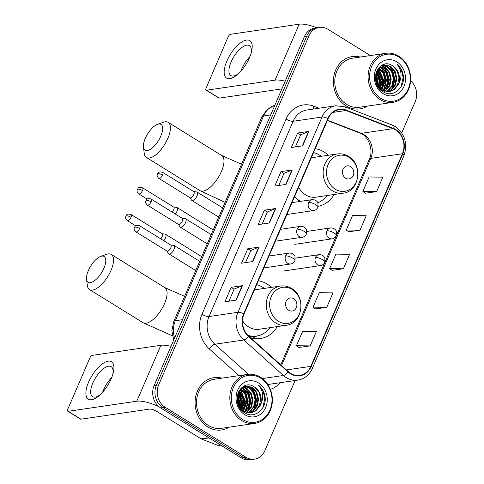 <?xml version="1.0" encoding="UTF-8"?>
<svg xmlns="http://www.w3.org/2000/svg" width="484" height="484" viewBox="0 0 484 484"><rect width="100%" height="100%" fill="white"/><g stroke="black" fill="none" stroke-linecap="round" stroke-linejoin="round"><path stroke-width="0.73" d="M271.464 287.363A29.191 24.968 81.6 0 0 267.222 284.096A29.191 24.968 81.6 0 0 258.347 280.787M328.352 155.267A29.191 24.968 81.6 0 0 324.117 152A29.191 24.968 81.6 0 0 315.235 148.691M294.714 196.341A29.191 24.968 81.6 0 0 299.765 201.471M250.391 337.626A29.191 24.968 81.6 0 0 260.471 338.528A29.191 24.968 81.6 0 0 277.241 326.597M318.254 206.281A29.191 24.968 81.6 0 0 334.129 194.501M370.387 55.569L327.94 29.288A16.523 14.133 81.6 0 0 319.307 27.4L314.794 28.066A16.523 14.133 81.6 0 0 304.448 36.518L154.124 385.56A16.523 14.133 81.6 0 0 160.646 407.921L241.389 457.912A16.523 14.133 81.6 0 0 250.022 459.8L252.279 459.467A16.523 14.133 81.6 0 1 243.646 457.58A16.523 14.133 81.6 0 0 252.279 459.467L254.542 459.134A16.523 14.133 81.6 0 0 264.881 450.683L295.101 380.509M317.05 27.733A16.523 14.133 81.6 0 0 306.705 36.185L156.386 385.228A16.523 14.133 81.6 0 0 162.902 407.589L243.646 457.58L162.902 407.589A16.523 14.133 81.6 0 1 156.386 385.228L306.705 36.185A16.523 14.133 81.6 0 1 317.05 27.733M360.241 57.058A26.439 22.615 81.6 0 0 352.213 56.574A26.439 22.615 81.6 0 0 333.591 77.821A26.439 22.615 81.6 0 0 346.096 105.869A26.439 22.615 81.6 0 0 359.914 108.888A26.439 22.615 81.6 0 0 367.459 106.105A26.439 22.615 81.6 0 1 359.914 108.888A26.439 22.615 81.6 0 1 346.096 105.869A26.439 22.615 81.6 0 1 333.591 77.821A26.439 22.615 81.6 0 1 352.213 56.574A26.439 22.615 81.6 0 1 360.241 57.058M221.962 378.143A26.439 22.615 81.6 0 0 213.934 377.653A26.439 22.615 81.6 0 0 195.312 398.901A26.439 22.615 81.6 0 0 207.817 426.949A26.439 22.615 81.6 0 0 221.636 429.967A26.439 22.615 81.6 0 0 229.18 427.184A26.439 22.615 81.6 0 1 221.636 429.967L221.636 429.967A26.439 22.615 81.6 0 1 207.817 426.949A26.439 22.615 81.6 0 1 195.312 398.901A26.439 22.615 81.6 0 1 213.934 377.653A26.439 22.615 81.6 0 1 221.962 378.143M395.464 129.887A17.624 15.077 -98.4 0 1 402.416 153.737L310.855 366.346A17.624 15.077 -98.4 0 1 299.82 375.36A17.624 15.077 -98.4 0 1 288.349 371.658L248.74 336.144A17.624 15.077 -98.4 0 1 244.045 313.995L328.14 118.725A17.624 15.077 -98.4 0 1 339.175 109.711A17.624 15.077 -98.4 0 1 345.921 110.491L393.002 128.659A17.624 15.077 -98.4 0 1 395.464 129.887M395.628 129.506A18.065 15.452 81.6 0 0 393.105 128.248L346.024 110.074A18.065 15.452 81.6 0 0 327.801 118.519L243.706 313.783A18.065 15.452 81.6 0 0 248.516 336.489L288.125 371.996A18.065 15.452 81.6 0 0 311.194 366.557L402.755 153.948A18.065 15.452 81.6 0 0 395.628 129.506M298.906 347.488L310.165 345.903L316.397 331.437L302.675 331.25L296.444 345.715L298.985 347.542M315.52 308.919L326.779 307.334L333.004 292.868L319.283 292.681L313.057 307.146L315.598 308.98M365.347 193.213L376.606 191.628L382.838 177.162L369.117 176.975L362.885 191.44L365.426 193.273M348.734 231.782L359.999 230.196L366.225 215.731L352.503 215.543L346.278 230.009L348.819 231.842M332.127 270.35L343.386 268.765L349.617 254.3L335.896 254.112L329.664 268.578L332.206 270.411M319.307 27.4A16.523 14.133 81.6 0 0 308.967 35.852L158.643 384.895A16.523 14.133 81.6 0 0 165.165 407.256L245.908 457.253A16.523 14.133 81.6 0 0 254.542 459.134M401.738 132.906L415.205 101.64A16.523 14.133 81.6 0 0 410.601 80.695M236.222 300.116L224.933 301.774L231.158 287.314L242.454 285.651L236.222 300.116M286.056 184.41L274.761 186.074L280.992 171.608L292.282 169.944L286.056 184.41M302.663 145.841L291.374 147.505L297.599 133.04L308.895 131.376L302.663 145.841M252.836 261.548L241.54 263.205L247.772 248.746L259.061 247.082L252.836 261.548M269.443 222.979L258.154 224.637L264.379 210.177L275.674 208.513L269.443 222.979M264.379 210.177L267.349 212.016M262.171 224.05L267.368 211.98L275.329 208.604A4.404 1.337 23.3 0 1 275.674 208.513M247.772 248.746L250.742 250.585M245.563 262.618L250.754 250.549L258.722 247.173A4.404 1.337 23.3 0 1 259.061 247.082M297.599 133.04L300.57 134.879M295.391 146.912L300.588 134.842L308.55 131.466A4.404 1.337 23.3 0 1 308.895 131.376M280.992 171.608L283.963 173.447M278.778 185.481L283.975 173.411L291.943 170.035A4.404 1.337 23.3 0 1 292.282 169.944M231.158 287.314L234.135 289.154M228.95 301.187L234.147 289.117L242.109 285.741A4.404 1.337 23.3 0 1 242.454 285.651M343.386 268.765L329.664 268.578M359.999 230.196L346.278 230.009M376.606 191.628L362.885 191.44M326.779 307.334L313.057 307.146M310.165 345.903L296.444 345.715M238.134 402.93A26.439 22.615 81.6 0 0 237.214 397.491A26.439 22.615 81.6 0 1 238.134 402.93M376.413 81.85A26.439 22.615 81.6 0 0 375.493 76.411A26.439 22.615 81.6 0 1 376.413 81.85M226.893 61.026A22.034 9.257 121.8 0 1 244.71 40.547A22.034 9.257 121.8 0 1 251.426 52.084A22.034 9.257 121.8 0 1 249.478 57.705A22.034 9.257 121.8 0 1 237.565 74.463A22.034 9.257 121.8 0 1 225.538 77.162A22.034 9.257 121.8 0 1 226.893 61.026M251.021 53.518A17.624 7.405 -58.2 0 0 249.429 45.593A17.624 7.405 -58.2 0 0 231.116 61.91A17.624 7.405 -58.2 0 0 230.868 75.564A17.624 7.405 -58.2 0 0 238.672 73.465M240.917 71.148A17.624 7.405 121.8 0 1 241.903 68.589A17.624 7.405 121.8 0 1 249.95 56.555M316.814 27.769A22.034 6.679 -156.7 0 0 299.179 24.2L230.578 34.291A2.753 1.156 -58.2 0 0 228.127 36.911L206.123 88.015A2.753 1.156 -58.2 0 0 206.081 90.151A2.753 1.156 -58.2 0 0 206.493 90.218L219.246 98.113L281.894 88.893M285.197 81.215A22.034 6.679 -156.7 0 0 275.094 80.126L206.493 90.218M219.246 98.113A2.753 1.156 121.8 0 1 218.835 98.04L206.081 90.151M381.011 98.476A23.686 20.261 81.6 0 0 408.212 89.056A23.686 20.261 81.6 0 0 398.864 57.015A23.686 20.261 81.6 0 0 371.664 66.429A23.686 20.261 81.6 0 0 381.011 98.476M380.031 99.522A24.787 21.199 81.6 0 0 392.984 102.348A24.787 21.199 81.6 0 0 410.444 82.425A24.787 21.199 81.6 0 0 398.719 56.132A24.787 21.199 81.6 0 0 385.766 53.307A24.787 21.199 81.6 0 0 368.306 73.229A24.787 21.199 81.6 0 0 380.031 99.522M385.766 53.307L352.455 58.207A24.787 21.199 81.6 0 0 334.995 78.13A24.787 21.199 81.6 0 0 346.719 104.423A24.787 21.199 81.6 0 0 359.673 107.248L392.984 102.348M377.308 85.353A24.787 21.199 81.6 0 0 375.753 74.385M378.96 67.7L383.83 72.939L385.585 79.793L381.809 90.26M378.657 68.05L383.122 73.042L384.877 79.896L381.416 90.018M380.17 66.514L382.269 67.585L386.649 72.521L388.404 79.376L387.182 85.916L383.364 91.028M379.867 66.78L381.567 67.687L385.948 72.624L387.702 79.479L386.565 85.801L382.983 90.865M381.362 65.63L385.095 67.167L389.475 72.104L391.229 78.959L389.82 85.904L384.883 91.53M381.065 65.824L384.387 67.27L388.767 72.213L390.521 79.061L389.118 86.007L384.508 91.428M382.433 65.044L387.914 66.75L392.3 71.692L394.049 78.547L392.645 85.487L388.392 90.665L386.371 91.803M382.179 65.159L387.212 66.859L391.592 71.795L393.347 78.65L391.937 85.589L387.684 90.768L386.002 91.754M398.29 84.658A13.77 11.779 81.6 0 0 392.857 66.024C378.893 55.775 367.773 83.2 382.717 91.518C392.669 98.651 405.804 87.556 403.22 74.826C402.289 70.422 400.226 66.895 397.019 64.251C401.895 70.513 402.319 77.313 398.29 84.658L394.036 89.836L389.245 91.766L381.767 90.236L378.966 88.021M382.39 65.056L383.83 64.723L390.739 66.338L395.119 71.275L396.874 78.13L395.464 85.069L391.211 90.254L387.823 91.881M382.729 64.892L383.83 64.723M383.473 64.783L390.031 66.441L394.418 71.378L396.166 78.233L394.762 85.178L390.509 90.357L387.46 91.875M375.675 74.826L377.115 81.04L376.854 84.379M375.505 76.248L376.352 83.042M376.649 71.414L379.934 80.622L378.573 87.477M376.383 72.092L379.232 80.725L378.167 86.872M377.774 69.266L382.759 80.205L380.212 89.153M377.484 69.732L382.051 80.308L379.801 88.808M392.857 66.024L397.237 70.966L398.991 77.815L397.582 84.76L393.329 89.939L388.894 91.809M396.789 61.831A18.174 15.548 81.6 0 0 375.917 69.061A18.174 15.548 81.6 0 0 383.086 93.654A18.174 15.548 81.6 0 0 403.965 86.424A18.174 15.548 81.6 0 0 396.789 61.831M397.019 64.251L401.405 70.107L403.136 77.513L401.006 86.89M388.882 65.782L393.032 71.572L394.666 78.759L391.925 89.183M383.231 66.617L387.388 72.406L389.021 79.588L386.28 90.012M380.412 67.028L384.568 72.818L386.196 80.005L383.455 90.429M378.464 68.286L383.37 80.423L381.198 89.879M377.09 70.452L380.551 80.834L379.287 88.336M375.911 73.659L377.726 81.252L377.399 85.529M389.88 66.344L395.017 78.704L392.796 88.251M384.236 67.173L389.372 79.539L387.152 89.086M381.41 67.591L386.547 79.951L384.326 89.498M378.645 68.062L383.727 80.368L381.507 89.915M377.254 70.138L380.902 80.786L379.529 88.566M376.044 73.157L378.083 81.197L377.641 85.989M145.273 138.418A15.149 6.365 -58.2 0 0 143.464 147.142A15.149 6.365 -58.2 0 0 150.56 149.199A15.149 6.365 -58.2 0 0 160.797 136.131A15.149 6.365 -58.2 0 0 157.596 124.309A15.149 6.365 -58.2 0 0 145.273 138.418M157.596 124.309L163.507 122.228A20.655 8.676 121.8 0 1 168.16 122.343A20.655 8.676 121.8 0 1 167.869 138.351A20.655 8.676 121.8 0 1 146.41 157.469A20.655 8.676 121.8 0 1 144.232 153.355L143.464 147.142M345.624 178.185A6.613 5.651 81.6 0 0 353.217 175.559A6.613 5.651 81.6 0 0 350.604 166.617A6.613 5.651 81.6 0 0 343.017 169.243A6.613 5.651 81.6 0 0 345.624 178.185M298.646 187.211A19.832 16.958 81.6 0 0 305.634 194.907A19.832 16.958 81.6 0 0 315.998 197.169L343.059 193.189C359.527 191.743 363.369 164.463 348.468 156.35C344.947 154.214 341.22 153.416 337.281 153.954A19.832 16.958 81.6 0 0 323.312 169.89A19.832 16.958 81.6 0 0 332.696 190.926A19.832 16.958 81.6 0 0 343.059 193.189M296.317 198.265A26.166 22.379 81.6 0 0 299.862 200.951A26.166 22.379 81.6 0 0 300.54 201.356M317.861 202.772A26.166 22.379 81.6 0 0 327.051 195.542M321.279 156.308A26.166 22.379 81.6 0 0 319.585 155.152A26.166 22.379 81.6 0 0 313.565 152.575M88.384 270.514A15.149 6.365 -58.2 0 0 86.569 279.238A15.149 6.365 -58.2 0 0 93.672 281.295A15.149 6.365 -58.2 0 0 103.909 268.227A15.149 6.365 -58.2 0 0 100.708 256.405A15.149 6.365 -58.2 0 0 88.384 270.514M100.708 256.405L106.619 254.324A20.655 8.676 121.8 0 1 111.266 254.445A20.655 8.676 121.8 0 1 110.981 270.447A20.655 8.676 121.8 0 1 89.522 289.565A20.655 8.676 121.8 0 1 87.338 285.451L86.569 279.238M288.736 310.28A6.613 5.651 81.6 0 0 296.323 307.655A6.613 5.651 81.6 0 0 293.715 298.713A6.613 5.651 81.6 0 0 286.123 301.338A6.613 5.651 81.6 0 0 288.736 310.28M242.532 320.674A19.832 16.958 81.6 0 0 248.746 327.002A19.832 16.958 81.6 0 0 259.109 329.265L286.165 325.284C302.639 323.844 306.481 296.559 291.58 288.452C288.059 286.31 284.332 285.512 280.393 286.05A19.832 16.958 81.6 0 0 266.424 301.986A19.832 16.958 81.6 0 0 275.807 323.022A19.832 16.958 81.6 0 0 286.165 325.284M247.868 335.303A26.166 22.379 81.6 0 0 256.641 336.029A26.166 22.379 81.6 0 0 270.163 327.638M264.391 288.404A26.166 22.379 81.6 0 0 262.697 287.248A26.166 22.379 81.6 0 0 256.671 284.671M248.522 335.944A26.166 22.379 81.6 0 0 255.516 336.199L256.641 336.029M175.329 214.031A4.955 2.081 -58.2 0 0 176.944 211.369A4.955 2.081 -58.2 0 0 177.017 207.527A4.955 2.081 -58.2 0 0 176.624 207.394L173.617 207.043M172.256 212.125A3.582 1.506 -58.2 0 0 173.689 209.893A3.582 1.506 -58.2 0 0 173.738 207.116L142.55 187.804C137.88 186.485 138.194 188.724 137.371 189.432A3.582 1.083 -156.7 0 1 137.898 189.135A3.582 1.083 23.3 0 1 142.496 190.581A3.582 1.506 -58.2 0 0 142.55 187.804M163.828 240.736A4.955 2.081 -58.2 0 0 165.443 238.074A4.955 2.081 -58.2 0 0 165.51 234.238A4.955 2.081 -58.2 0 0 165.123 234.105L162.11 233.748M160.755 238.836A3.582 1.506 -58.2 0 0 162.188 236.603A3.582 1.506 -58.2 0 0 162.237 233.826L131.043 214.515C126.372 213.196 126.693 215.434 125.87 216.142A3.582 1.083 -156.7 0 1 126.397 215.846A3.582 1.083 23.3 0 1 130.995 217.286A3.582 1.506 -58.2 0 0 131.043 214.515M189.94 197.666L191.591 200.201A4.955 2.081 -58.2 0 0 191.888 200.491A4.955 2.081 -58.2 0 0 192.626 200.618A4.955 2.081 -58.2 0 0 196.686 196.643A4.955 2.081 -58.2 0 0 197.103 192.063A4.955 2.081 -58.2 0 0 196.716 191.93L193.709 191.579M162.588 175.111A3.582 1.506 -58.2 0 1 158.867 178.427L190.061 197.744A3.582 1.506 -58.2 0 0 190.599 197.829A3.582 1.506 -58.2 0 0 193.781 194.429A3.582 1.506 -58.2 0 0 193.83 191.652L162.636 172.34C157.972 171.021 158.286 173.26 157.463 173.968A3.582 1.083 -156.7 0 1 157.99 173.671A3.582 1.083 23.3 0 1 162.588 175.111A3.582 1.506 -58.2 0 0 162.636 172.34M178.433 224.376L180.09 226.911A4.955 2.081 -58.2 0 0 180.387 227.202A4.955 2.081 -58.2 0 0 181.125 227.323A4.955 2.081 -58.2 0 0 185.178 223.354A4.955 2.081 -58.2 0 0 185.602 218.768A4.955 2.081 -58.2 0 0 185.215 218.641L182.202 218.284M151.087 201.822A3.582 1.506 -58.2 0 1 147.366 205.137L178.56 224.449A3.582 1.506 -58.2 0 0 179.092 224.54A3.582 1.506 -58.2 0 0 182.28 221.134A3.582 1.506 -58.2 0 0 182.329 218.363L151.135 199.051C146.464 197.732 146.785 199.971 145.962 200.678A3.582 1.083 -156.7 0 1 146.489 200.382A3.582 1.083 23.3 0 1 151.087 201.822A3.582 1.506 -58.2 0 0 151.135 199.051M166.932 251.081L168.589 253.616A4.955 2.081 -58.2 0 0 168.88 253.906A4.955 2.081 -58.2 0 0 169.624 254.033A4.955 2.081 -58.2 0 0 173.677 250.059A4.955 2.081 -58.2 0 0 174.101 245.479A4.955 2.081 -58.2 0 0 173.708 245.346L170.701 244.995M139.586 228.533A3.582 1.506 -58.2 0 1 135.865 231.842L167.059 251.16A3.582 1.506 -58.2 0 0 167.591 251.25A3.582 1.506 -58.2 0 0 170.773 247.844A3.582 1.506 -58.2 0 0 170.828 245.073L139.634 225.756C134.963 224.437 135.284 226.675 134.461 227.383A3.582 1.083 -156.7 0 1 134.988 227.093A3.582 1.083 23.3 0 1 139.586 228.533A3.582 1.506 -58.2 0 0 139.634 225.756M88.614 382.106A22.034 9.257 121.8 0 1 106.432 361.627A22.034 9.257 121.8 0 1 113.147 373.164A22.034 9.257 121.8 0 1 111.199 378.784A22.034 9.257 121.8 0 1 99.287 395.543A22.034 9.257 121.8 0 1 87.259 398.241A22.034 9.257 121.8 0 1 88.614 382.106M112.742 374.598A17.624 7.405 -58.2 0 0 111.151 366.672A17.624 7.405 -58.2 0 0 92.837 382.989A17.624 7.405 -58.2 0 0 92.589 396.644A17.624 7.405 -58.2 0 0 100.394 394.545M102.638 392.228A17.624 7.405 121.8 0 1 103.624 389.668A17.624 7.405 121.8 0 1 111.671 377.641M171.003 346.369A22.034 6.679 -156.7 0 0 160.9 345.28L92.299 355.371A2.753 1.156 -58.2 0 0 89.849 357.991L67.845 409.095A2.753 1.156 -58.2 0 0 67.802 411.231A2.753 1.156 -58.2 0 0 68.214 411.297L80.967 419.192L149.562 409.101A5.505 1.67 23.3 0 1 156.634 411.315L201.072 438.831L208.743 437.699M159.054 406.778A22.034 6.679 -156.7 0 0 136.815 401.206L68.214 411.297M80.967 419.192A2.753 1.156 121.8 0 1 80.556 419.126L67.802 411.231M220.807 445.171L218.865 445.455A2.753 2.353 -98.4 0 1 217.812 445.334L201.453 439.018A2.753 2.353 -98.4 0 1 201.072 438.831M242.732 419.555A23.686 20.261 81.6 0 0 269.933 410.136A23.686 20.261 81.6 0 0 260.586 378.095A23.686 20.261 81.6 0 0 233.385 387.509A23.686 20.261 81.6 0 0 242.732 419.555M241.752 420.602A24.787 21.199 81.6 0 0 254.705 423.427A24.787 21.199 81.6 0 0 272.165 403.505A24.787 21.199 81.6 0 0 260.44 377.211A24.787 21.199 81.6 0 0 247.487 374.386A24.787 21.199 81.6 0 0 230.027 394.309A24.787 21.199 81.6 0 0 241.752 420.602M247.487 374.386L214.176 379.287A24.787 21.199 81.6 0 0 196.716 399.209A24.787 21.199 81.6 0 0 208.441 425.503A24.787 21.199 81.6 0 0 221.394 428.328L254.705 423.427M239.029 406.433A24.787 21.199 81.6 0 0 237.475 395.464M240.681 388.779L245.551 394.018L247.306 400.873L243.531 411.339M243.228 410.995L245.448 401.448L240.367 389.142L244.843 394.121L246.598 400.976L243.137 411.097M241.891 387.593L243.99 388.664L248.371 393.601L250.125 400.456L248.903 406.996L245.085 412.108M241.589 387.859L243.289 388.767L247.669 393.704L249.423 400.558L248.286 406.881L244.704 411.944M243.083 386.716L246.816 388.247L251.196 393.183L252.951 400.038L251.541 406.983L246.604 412.61M242.786 386.91L246.108 388.349L250.488 393.292L252.243 400.147L250.839 407.086L246.229 412.507M244.154 386.123L249.635 387.835L254.021 392.772L255.77 399.627L254.366 406.566L250.113 411.745L248.092 412.882M243.9 386.238L248.933 387.938L253.313 392.875L255.068 399.73L253.658 406.669L249.405 411.848L247.723 412.834M260.011 405.737A13.77 11.779 81.6 0 0 254.578 387.103C240.615 376.854 229.495 404.279 244.438 412.598C254.39 419.731 267.525 408.635 264.936 395.906C264.01 391.502 261.947 387.974 258.74 385.331C263.617 391.592 264.04 398.392 260.011 405.737L255.758 410.916L250.966 412.846L243.488 411.315L240.687 409.101M244.105 386.135L245.545 385.802L252.46 387.418L256.841 392.355L258.595 399.209L257.185 406.155L252.932 411.333L249.544 412.961M244.45 385.972L245.545 385.802M245.194 385.863L251.753 387.521L256.139 392.457L257.887 399.312L256.484 406.257L252.231 411.436L249.181 412.961M237.396 395.906L238.836 402.119L238.576 405.459M237.227 397.328L238.074 404.122M238.37 392.494L241.655 401.702L240.294 408.556M238.104 393.177L240.953 401.805L239.889 407.951M239.495 390.346L244.481 401.284L241.933 410.232M239.205 390.812L243.773 401.387L241.522 409.887M254.578 387.103L258.958 392.046L260.713 398.901L259.303 405.84L255.05 411.019L250.615 412.888M258.51 382.917A18.174 15.548 81.6 0 0 237.638 390.14A18.174 15.548 81.6 0 0 244.807 414.734A18.174 15.548 81.6 0 0 265.686 407.51A18.174 15.548 81.6 0 0 258.51 382.917M258.74 385.331L263.127 391.187L264.857 398.592L262.727 407.97M250.603 386.861L254.753 392.651L256.387 399.838L253.646 410.263M244.952 387.696L249.109 393.486L250.742 400.667L248.002 411.091M242.133 388.108L246.289 393.897L247.917 401.085L245.176 411.509M240.185 389.372L245.092 401.502L242.92 410.958M238.812 391.532L242.272 401.914L241.008 409.416M237.632 394.738L239.447 402.331L239.12 406.608M251.601 387.424L256.738 399.79L254.517 409.331M245.957 388.253L251.093 400.619L248.873 410.166M243.131 388.67L248.268 401.036L246.047 410.577M238.975 391.217L242.623 401.865L241.25 409.646M237.765 394.236L239.804 402.277L239.362 407.068M304.448 36.518L308.967 35.852M241.389 457.912L245.908 457.253M160.646 407.921L165.165 407.256M154.124 385.56L158.643 384.895M274.845 105.264A22.034 18.846 81.6 0 0 263.526 115.966L270.683 114.914M173.738 340.028L171.862 330.808L173.72 321.642L261.911 116.874A11.017 3.34 23.3 0 1 263.526 115.966L175.341 320.735L182.498 319.682M173.72 321.642A11.017 3.34 23.3 0 1 175.341 320.735A22.034 18.846 81.6 0 0 174.609 337.995M402.416 153.737L370.798 158.389A17.624 15.077 81.6 0 0 363.847 134.54A17.624 15.077 81.6 0 0 361.385 133.312L327.493 120.232M280.006 382.729A27.54 23.559 -98.4 0 1 270.35 389.39M267.809 384.49A22.034 18.846 81.6 0 0 268.844 384.375L297.751 380.121A22.034 18.846 -98.4 0 1 283.412 375.487L243.803 339.974A22.034 18.846 -98.4 0 1 237.934 312.289L322.029 117.019A5.505 1.67 23.3 0 1 327.801 118.519M311.194 366.557A5.505 1.67 23.3 0 1 312.355 368.397L403.916 155.787C407.921 143.736 405.029 133.995 395.234 126.572L392.01 124.963A5.505 2.571 111.1 0 1 393.105 128.248M243.706 313.783A5.505 1.67 -156.7 0 0 237.934 312.289L209.028 316.542A22.034 18.846 81.6 0 0 214.896 344.227L248.407 374.271M248.516 336.489A5.505 1.99 131.9 0 1 243.803 339.974L214.896 344.227A5.505 1.99 -48.1 0 0 209.288 348.934A27.54 23.559 -98.4 0 1 201.955 314.322L286.05 119.058A27.54 23.559 -98.4 0 1 313.832 106.19L319.071 108.216M392.01 124.963L344.929 106.795A5.505 2.571 111.1 0 1 346.024 110.074M286.05 119.058A5.505 1.67 23.3 0 0 293.123 121.272L322.029 117.019A22.034 18.846 -98.4 0 1 335.823 105.748L306.916 110.001A22.034 18.846 81.6 0 0 293.123 121.272L209.028 316.542A5.505 1.67 23.3 0 1 201.955 314.322M288.125 371.996A5.505 1.99 131.9 0 1 283.412 375.487L262.401 378.579M403.916 155.787A5.505 1.67 -156.7 0 0 402.755 153.948M239.06 375.626L209.288 348.934M313.832 106.19A5.505 2.571 -68.9 0 0 313.584 109.021M310.855 366.346L286.437 369.939M281.573 365.577L370.798 158.389A9.916 3.007 23.3 0 0 369.34 159.206C374.035 149.858 367.931 135.278 360.169 133.197A9.916 4.622 -68.9 0 0 361.385 133.312L393.002 128.659M345.921 110.491L332.938 112.403M269.122 223.027L275.329 208.604M285.729 184.458L291.943 170.035M302.343 145.89L308.55 131.466M252.509 261.596L258.722 247.173M235.902 300.159L242.109 285.741M275.094 80.126L299.179 24.2M225.084 202.373L199.952 190.623A20.655 8.676 -58.2 0 0 221.412 171.505A20.655 8.676 -58.2 0 0 221.702 155.503L241.51 164.239M335.297 189.22A18.217 15.579 81.6 0 0 356.218 181.978A18.217 15.579 81.6 0 0 349.031 157.33A18.217 15.579 81.6 0 0 328.11 164.572A18.217 15.579 81.6 0 0 335.297 189.22M172.401 335.805L143.064 322.719A20.655 8.676 -58.2 0 0 164.524 303.601A20.655 8.676 -58.2 0 0 164.814 287.599L184.622 296.341M278.409 321.315A18.217 15.579 81.6 0 0 299.33 314.074A18.217 15.579 81.6 0 0 292.142 289.432A18.217 15.579 81.6 0 0 271.221 296.668A18.217 15.579 81.6 0 0 278.409 321.315M249.593 336.912A26.408 22.591 81.6 0 0 256.544 336.047M306.862 231.431L330.457 227.958C334.686 227.71 336.422 230.904 336.374 231.37L336.319 235.587A5.505 1.67 -156.7 0 0 334.081 232.992A5.505 1.67 23.3 0 0 327.009 230.777A5.505 4.713 81.6 0 0 329.18 238.231A5.505 4.713 81.6 0 0 332.06 238.86L294.798 244.341M330.457 227.958A5.505 4.713 81.6 0 0 327.009 230.777M147.239 199.13L138.775 193.89A3.582 1.506 -58.2 0 0 142.496 190.581M295.361 258.141L318.956 254.669C323.185 254.421 324.921 257.615 324.873 258.081L324.812 262.298A5.505 1.67 -156.7 0 0 322.58 259.702A5.505 1.67 23.3 0 0 315.507 257.482A5.505 4.713 81.6 0 0 317.679 264.936A5.505 4.713 81.6 0 0 320.559 265.565L283.297 271.046M318.956 254.669A5.505 4.713 81.6 0 0 315.507 257.482M135.738 225.84L127.274 220.601A3.582 1.506 -58.2 0 0 130.995 217.286M292.015 202.608L312.071 199.656C316.3 199.414 318.036 202.608 317.988 203.068L317.928 207.285A5.505 1.67 -156.7 0 0 315.695 204.69A5.505 1.67 23.3 0 0 308.623 202.475A5.505 4.713 81.6 0 0 310.795 209.929A5.505 4.713 81.6 0 0 313.674 210.558L286.897 214.497M312.071 199.656A5.505 4.713 81.6 0 0 308.623 202.475M218.75 217.092L217.637 216.439A4.955 2.081 -58.2 0 0 218.381 216.56A4.955 2.081 -58.2 0 0 219.077 216.33M280.514 229.319L300.564 226.367C304.799 226.119 306.529 229.313 306.487 229.779L306.426 233.996A5.505 1.67 -156.7 0 0 304.194 231.4A5.505 1.67 23.3 0 0 297.122 229.186A5.505 4.713 81.6 0 0 299.293 236.64A5.505 4.713 81.6 0 0 302.173 237.263L275.39 241.207M300.564 226.367A5.505 4.713 81.6 0 0 297.122 229.186M207.243 243.803L206.136 243.143A4.955 2.081 -58.2 0 0 206.88 243.27A4.955 2.081 -58.2 0 0 207.576 243.041M269.007 256.024L289.063 253.078C293.292 252.829 295.028 256.024 294.986 256.484L294.925 260.701A5.505 1.67 -156.7 0 0 292.687 258.111A5.505 1.67 23.3 0 0 285.614 255.891A5.505 4.713 81.6 0 0 287.792 263.344A5.505 4.713 81.6 0 0 290.666 263.974L263.889 267.912M289.063 253.078A5.505 4.713 81.6 0 0 285.614 255.891M195.742 270.514L194.635 269.854A4.955 2.081 -58.2 0 0 195.373 269.981A4.955 2.081 -58.2 0 0 196.074 269.745M136.815 401.206L160.9 345.28M209.064 437.899L201.453 439.018M217.812 445.334L220.444 444.947M261.911 116.874L267.12 109.541L274.858 105.228M344.929 106.795L335.823 105.748M297.751 380.121C304.448 378.924 309.312 375.015 312.355 368.397M360.169 133.197L327.359 120.534M280.774 364.863L369.34 159.206M199.952 190.623L146.41 157.469M311.321 157.772L337.281 153.954M221.702 155.503L168.16 122.343M143.064 322.719L89.522 289.565M254.433 289.868L280.393 286.05M164.814 287.599L111.266 254.445M257.083 335.963L252.267 338.159M336.319 235.587C335.321 237.511 333.906 238.6 332.06 238.86M213.214 229.942L177.017 207.527M138.775 193.89C135.853 190.805 137.492 189.837 137.371 189.432M324.812 262.298C323.82 264.222 322.398 265.311 320.559 265.565M201.713 256.653L165.51 234.238M127.274 220.601C124.346 217.51 125.991 216.548 125.87 216.142M222.701 207.914L197.103 192.063M217.637 216.439L191.888 200.491M158.867 178.427C155.945 175.341 157.584 174.373 157.463 173.968M317.928 207.285C316.935 209.209 315.514 210.298 313.674 210.558M211.199 234.619L185.602 218.768M206.136 243.143L180.387 227.202M147.366 205.137C144.438 202.046 146.083 201.084 145.962 200.678M306.426 233.996C305.434 235.92 304.012 237.009 302.173 237.263M199.698 261.33L174.101 245.479M194.635 269.854L168.88 253.906M135.865 231.842C132.937 228.757 134.582 227.789 134.461 227.383M294.925 260.701C293.933 262.624 292.511 263.719 290.666 263.974"/></g></svg>
